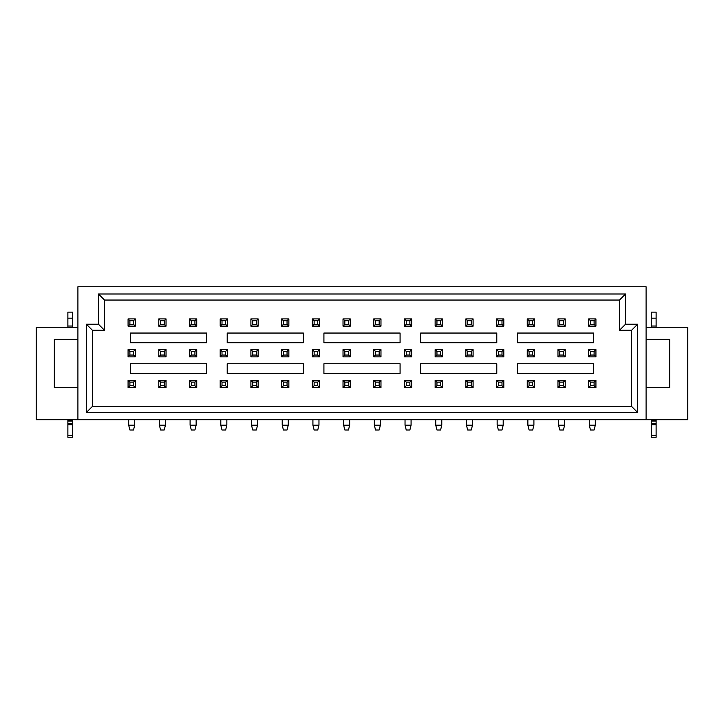 <?xml version="1.0" encoding="UTF-8"?>
<svg xmlns="http://www.w3.org/2000/svg" width="724" height="724" viewBox="0 0 724 724"><rect width="100%" height="100%" fill="white"/><g stroke="black" fill="none" stroke-linecap="round" stroke-linejoin="round"><path stroke-width="1.09" d="M646.089 327.248L687.8 327.248L687.8 419.721L687.8 327.248L646.089 327.248M36.2 419.721L36.2 327.248L77.911 327.248L36.2 327.248L36.2 419.721L77.911 419.721L77.911 286.749L646.089 286.749L646.089 419.721L687.8 419.721L36.2 419.721M646.089 339.33L669.664 339.33L669.664 387.693L646.089 387.693L669.664 387.693L669.664 339.33L646.089 339.33M77.911 387.693L54.336 387.693L54.336 339.33L77.911 339.33L54.336 339.33L54.336 387.693L77.911 387.693M130.492 363.756L130.492 373.421L206.657 373.421L206.657 363.756L130.492 363.756L206.657 363.756L206.657 373.421L130.492 373.421L130.492 363.756M206.657 333.049L130.492 333.049L130.492 342.714L206.657 342.714L206.657 333.049L206.657 342.714L130.492 342.714L130.492 333.049L206.657 333.049M227.209 363.756L227.209 373.421L303.365 373.421L303.365 363.756L227.209 363.756L303.365 363.756L303.365 373.421L227.209 373.421L227.209 363.756M303.365 333.049L227.209 333.049L227.209 342.714L303.365 342.714L303.365 333.049L303.365 342.714L227.209 342.714L227.209 333.049L303.365 333.049M323.918 363.756L323.918 373.421L400.082 373.421L400.082 363.756L323.918 363.756L400.082 363.756L400.082 373.421L323.918 373.421L323.918 363.756M400.082 333.049L323.918 333.049L323.918 342.714L400.082 342.714L400.082 333.049L400.082 342.714L323.918 342.714L323.918 333.049L400.082 333.049M420.635 363.756L420.635 373.421L496.791 373.421L496.791 363.756L420.635 363.756L496.791 363.756L496.791 373.421L420.635 373.421L420.635 363.756M496.791 333.049L420.635 333.049L420.635 342.714L496.791 342.714L496.791 333.049L496.791 342.714L420.635 342.714L420.635 333.049L496.791 333.049M517.343 363.756L517.343 373.421L593.508 373.421L593.508 363.756L517.343 363.756L593.508 363.756L593.508 373.421L517.343 373.421L517.343 363.756M593.508 333.049L517.343 333.049L517.343 342.714L593.508 342.714L593.508 333.049L593.508 342.714L517.343 342.714L517.343 333.049L593.508 333.049M92.419 330.271L92.419 406.426L631.581 406.426L631.581 330.271L619.5 330.271L619.5 300.044L104.5 300.044L104.5 330.271L92.419 330.271L86.373 324.225L98.455 324.225L98.455 293.998L625.545 293.998L625.545 324.225L637.627 324.225L637.627 412.472L86.373 412.472L86.373 324.225L86.373 412.472L92.419 406.426L92.419 330.271L104.5 330.271L104.5 300.044L619.5 300.044L619.5 330.271L631.581 330.271L631.581 406.426L92.419 406.426L86.373 412.472L637.627 412.472L631.581 406.426L637.627 412.472L637.627 324.225L631.581 330.271L637.627 324.225L625.545 324.225L619.5 330.271L625.545 324.225L625.545 293.998L619.5 300.044L625.545 293.998L98.455 293.998L104.5 300.044L98.455 293.998L98.455 324.225L104.5 330.271L98.455 324.225L86.373 324.225L92.419 330.271M77.911 419.721L646.089 419.721L646.089 286.749L77.911 286.749L77.911 419.721M595.318 419.721L595.318 425.169L595.318 419.721M589.273 425.169L589.273 419.721L589.273 425.169L595.318 425.169L594.105 430.002L595.318 425.169L589.273 425.169L590.485 430.002L589.273 425.169M588.666 380.317L595.924 380.317L595.924 387.566L588.666 387.566L588.666 380.317L590.485 382.127L594.105 382.127L595.924 380.317L588.666 380.317L588.666 387.566L595.924 387.566L595.924 380.317L594.105 382.127L594.105 385.756L595.924 387.566L594.105 385.756L590.485 385.756L588.666 387.566L590.485 385.756L590.485 382.127L588.666 380.317M590.485 430.002L594.105 430.002L590.485 430.002M594.105 382.127L590.485 382.127L590.485 385.756L594.105 385.756L594.105 382.127M588.666 349.611L595.924 349.611L595.924 356.86L588.666 356.86L588.666 349.611L590.485 351.421L594.105 351.421L595.924 349.611L588.666 349.611L588.666 356.86L595.924 356.86L595.924 349.611L594.105 351.421L594.105 355.05L595.924 356.86L594.105 355.05L590.485 355.05L588.666 356.86L590.485 355.05L590.485 351.421L588.666 349.611M594.105 351.421L590.485 351.421L590.485 355.05L594.105 355.05L594.105 351.421M588.666 318.904L595.924 318.904L595.924 326.153L588.666 326.153L588.666 318.904L590.485 320.714L594.105 320.714L595.924 318.904L588.666 318.904L588.666 326.153L595.924 326.153L595.924 318.904L594.105 320.714L594.105 324.343L595.924 326.153L594.105 324.343L590.485 324.343L588.666 326.153L590.485 324.343L590.485 320.714L588.666 318.904M594.105 320.714L590.485 320.714L590.485 324.343L594.105 324.343L594.105 320.714M656.125 312.135L656.125 327.248L656.125 326.035L651.292 326.035L651.292 327.248L651.292 312.135L656.125 312.135L651.292 312.135L651.292 318.18L656.125 318.18L656.125 312.135L651.292 312.135M651.292 435.522L651.292 437.251L656.125 437.251L656.125 435.522L651.292 435.522L656.125 435.522L656.125 424.698L651.292 424.698L656.125 424.698L656.125 423.395L651.292 423.395L656.125 423.395L656.125 421.051L651.292 421.051L656.125 421.051L656.125 420.264L651.292 420.264L651.292 419.721L651.292 435.522L651.292 420.264L656.125 420.264L656.125 419.721L656.125 434.319M656.125 326.035L656.125 318.18L651.292 318.18L651.292 326.035L656.125 326.035M67.875 435.522L72.708 435.522L72.708 419.721L72.708 435.522L67.875 435.522L67.875 419.721L67.875 437.251L72.708 437.251L72.708 434.319M67.875 327.248L67.875 312.135L67.875 327.248M72.708 312.135L72.708 327.248L72.708 326.035L67.875 326.035L72.708 326.035L72.708 318.18L67.875 318.18L72.708 318.18L72.708 312.135L67.875 312.135M72.708 424.698L67.875 424.698L72.708 424.698M72.708 423.395L67.875 423.395L72.708 423.395M72.708 421.051L67.875 421.051L72.708 421.051M72.708 420.264L67.875 420.264L72.708 420.264M564.611 419.721L564.611 425.169L564.611 419.721M558.566 425.169L558.566 419.721L558.566 425.169L564.611 425.169L563.408 430.002L564.611 425.169L558.566 425.169L559.779 430.002L558.566 425.169M557.96 380.317L565.218 380.317L565.218 387.566L557.96 387.566L557.96 380.317L559.779 382.127L563.408 382.127L565.218 380.317L557.96 380.317L557.96 387.566L565.218 387.566L565.218 380.317L563.408 382.127L563.408 385.756L565.218 387.566L563.408 385.756L559.779 385.756L557.96 387.566L559.779 385.756L559.779 382.127L557.96 380.317M559.779 430.002L563.408 430.002L559.779 430.002M563.408 382.127L559.779 382.127L559.779 385.756L563.408 385.756L563.408 382.127M557.96 349.611L565.218 349.611L565.218 356.86L557.96 356.86L557.96 349.611L559.779 351.421L563.408 351.421L565.218 349.611L557.96 349.611L557.96 356.86L565.218 356.86L565.218 349.611L563.408 351.421L563.408 355.05L565.218 356.86L563.408 355.05L559.779 355.05L557.96 356.86L559.779 355.05L559.779 351.421L557.96 349.611M563.408 351.421L559.779 351.421L559.779 355.05L563.408 355.05L563.408 351.421M557.96 318.904L565.218 318.904L565.218 326.153L557.96 326.153L557.96 318.904L559.779 320.714L563.408 320.714L565.218 318.904L557.96 318.904L557.96 326.153L565.218 326.153L565.218 318.904L563.408 320.714L563.408 324.343L565.218 326.153L563.408 324.343L559.779 324.343L557.96 326.153L559.779 324.343L559.779 320.714L557.96 318.904M563.408 320.714L559.779 320.714L559.779 324.343L563.408 324.343L563.408 320.714M533.905 419.721L533.905 425.169L533.905 419.721M527.859 425.169L527.859 419.721L527.859 425.169L533.905 425.169L532.701 430.002L533.905 425.169L527.859 425.169L529.072 430.002L527.859 425.169M527.253 380.317L534.511 380.317L534.511 387.566L527.253 387.566L527.253 380.317L529.072 382.127L532.701 382.127L534.511 380.317L527.253 380.317L527.253 387.566L534.511 387.566L534.511 380.317L532.701 382.127L532.701 385.756L534.511 387.566L532.701 385.756L529.072 385.756L527.253 387.566L529.072 385.756L529.072 382.127L527.253 380.317M529.072 430.002L532.701 430.002L529.072 430.002M532.701 382.127L529.072 382.127L529.072 385.756L532.701 385.756L532.701 382.127M527.253 349.611L534.511 349.611L534.511 356.86L527.253 356.86L527.253 349.611L529.072 351.421L532.701 351.421L534.511 349.611L527.253 349.611L527.253 356.86L534.511 356.86L534.511 349.611L532.701 351.421L532.701 355.05L534.511 356.86L532.701 355.05L529.072 355.05L527.253 356.86L529.072 355.05L529.072 351.421L527.253 349.611M532.701 351.421L529.072 351.421L529.072 355.05L532.701 355.05L532.701 351.421M527.253 318.904L534.511 318.904L534.511 326.153L527.253 326.153L527.253 318.904L529.072 320.714L532.701 320.714L534.511 318.904L527.253 318.904L527.253 326.153L534.511 326.153L534.511 318.904L532.701 320.714L532.701 324.343L534.511 326.153L532.701 324.343L529.072 324.343L527.253 326.153L529.072 324.343L529.072 320.714L527.253 318.904M532.701 320.714L529.072 320.714L529.072 324.343L532.701 324.343L532.701 320.714M503.198 419.721L503.198 425.169L503.198 419.721M497.153 425.169L497.153 419.721L497.153 425.169L503.198 425.169L501.994 430.002L503.198 425.169L497.153 425.169L498.365 430.002L497.153 425.169M496.555 380.317L503.804 380.317L503.804 387.566L496.555 387.566L496.555 380.317L498.365 382.127L501.994 382.127L503.804 380.317L496.555 380.317L496.555 387.566L503.804 387.566L503.804 380.317L501.994 382.127L501.994 385.756L503.804 387.566L501.994 385.756L498.365 385.756L496.555 387.566L498.365 385.756L498.365 382.127L496.555 380.317M498.365 430.002L501.994 430.002L498.365 430.002M501.994 382.127L498.365 382.127L498.365 385.756L501.994 385.756L501.994 382.127M496.555 349.611L503.804 349.611L503.804 356.86L496.555 356.86L496.555 349.611L498.365 351.421L501.994 351.421L503.804 349.611L496.555 349.611L496.555 356.86L503.804 356.86L503.804 349.611L501.994 351.421L501.994 355.05L503.804 356.86L501.994 355.05L498.365 355.05L496.555 356.86L498.365 355.05L498.365 351.421L496.555 349.611M501.994 351.421L498.365 351.421L498.365 355.05L501.994 355.05L501.994 351.421M496.555 318.904L503.804 318.904L503.804 326.153L496.555 326.153L496.555 318.904L498.365 320.714L501.994 320.714L503.804 318.904L496.555 318.904L496.555 326.153L503.804 326.153L503.804 318.904L501.994 320.714L501.994 324.343L503.804 326.153L501.994 324.343L498.365 324.343L496.555 326.153L498.365 324.343L498.365 320.714L496.555 318.904M501.994 320.714L498.365 320.714L498.365 324.343L501.994 324.343L501.994 320.714M472.491 419.721L472.491 425.169L472.491 419.721M466.446 425.169L466.446 419.721L466.446 425.169L472.491 425.169L471.288 430.002L472.491 425.169L466.446 425.169L467.659 430.002L466.446 425.169M465.849 380.317L473.098 380.317L473.098 387.566L465.849 387.566L465.849 380.317L467.659 382.127L471.288 382.127L473.098 380.317L465.849 380.317L465.849 387.566L473.098 387.566L473.098 380.317L471.288 382.127L471.288 385.756L473.098 387.566L471.288 385.756L467.659 385.756L465.849 387.566L467.659 385.756L467.659 382.127L465.849 380.317M467.659 430.002L471.288 430.002L467.659 430.002M471.288 382.127L467.659 382.127L467.659 385.756L471.288 385.756L471.288 382.127M465.849 349.611L473.098 349.611L473.098 356.86L465.849 356.86L465.849 349.611L467.659 351.421L471.288 351.421L473.098 349.611L465.849 349.611L465.849 356.86L473.098 356.86L473.098 349.611L471.288 351.421L471.288 355.05L473.098 356.86L471.288 355.05L467.659 355.05L465.849 356.86L467.659 355.05L467.659 351.421L465.849 349.611M471.288 351.421L467.659 351.421L467.659 355.05L471.288 355.05L471.288 351.421M465.849 318.904L473.098 318.904L473.098 326.153L465.849 326.153L465.849 318.904L467.659 320.714L471.288 320.714L473.098 318.904L465.849 318.904L465.849 326.153L473.098 326.153L473.098 318.904L471.288 320.714L471.288 324.343L473.098 326.153L471.288 324.343L467.659 324.343L465.849 326.153L467.659 324.343L467.659 320.714L465.849 318.904M471.288 320.714L467.659 320.714L467.659 324.343L471.288 324.343L471.288 320.714M441.785 419.721L441.785 425.169L441.785 419.721M435.739 425.169L435.739 419.721L435.739 425.169L441.785 425.169L440.581 430.002L441.785 425.169L435.739 425.169L436.952 430.002L435.739 425.169M435.142 380.317L442.391 380.317L442.391 387.566L435.142 387.566L435.142 380.317L436.952 382.127L440.581 382.127L442.391 380.317L435.142 380.317L435.142 387.566L442.391 387.566L442.391 380.317L440.581 382.127L440.581 385.756L442.391 387.566L440.581 385.756L436.952 385.756L435.142 387.566L436.952 385.756L436.952 382.127L435.142 380.317M436.952 430.002L440.581 430.002L436.952 430.002M440.581 382.127L436.952 382.127L436.952 385.756L440.581 385.756L440.581 382.127M435.142 349.611L442.391 349.611L442.391 356.86L435.142 356.86L435.142 349.611L436.952 351.421L440.581 351.421L442.391 349.611L435.142 349.611L435.142 356.86L442.391 356.86L442.391 349.611L440.581 351.421L440.581 355.05L442.391 356.86L440.581 355.05L436.952 355.05L435.142 356.86L436.952 355.05L436.952 351.421L435.142 349.611M440.581 351.421L436.952 351.421L436.952 355.05L440.581 355.05L440.581 351.421M435.142 318.904L442.391 318.904L442.391 326.153L435.142 326.153L435.142 318.904L436.952 320.714L440.581 320.714L442.391 318.904L435.142 318.904L435.142 326.153L442.391 326.153L442.391 318.904L440.581 320.714L440.581 324.343L442.391 326.153L440.581 324.343L436.952 324.343L435.142 326.153L436.952 324.343L436.952 320.714L435.142 318.904M440.581 320.714L436.952 320.714L436.952 324.343L440.581 324.343L440.581 320.714M411.078 419.721L411.078 425.169L411.078 419.721M405.033 425.169L405.033 419.721L405.033 425.169L411.078 425.169L409.875 430.002L411.078 425.169L405.033 425.169L406.245 430.002L405.033 425.169M404.435 380.317L411.685 380.317L411.685 387.566L404.435 387.566L404.435 380.317L406.245 382.127L409.875 382.127L411.685 380.317L404.435 380.317L404.435 387.566L411.685 387.566L411.685 380.317L409.875 382.127L409.875 385.756L411.685 387.566L409.875 385.756L406.245 385.756L404.435 387.566L406.245 385.756L406.245 382.127L404.435 380.317M406.245 430.002L409.875 430.002L406.245 430.002M409.875 382.127L406.245 382.127L406.245 385.756L409.875 385.756L409.875 382.127M404.435 349.611L411.685 349.611L411.685 356.86L404.435 356.86L404.435 349.611L406.245 351.421L409.875 351.421L411.685 349.611L404.435 349.611L404.435 356.86L411.685 356.86L411.685 349.611L409.875 351.421L409.875 355.05L411.685 356.86L409.875 355.05L406.245 355.05L404.435 356.86L406.245 355.05L406.245 351.421L404.435 349.611M409.875 351.421L406.245 351.421L406.245 355.05L409.875 355.05L409.875 351.421M404.435 318.904L411.685 318.904L411.685 326.153L404.435 326.153L404.435 318.904L406.245 320.714L409.875 320.714L411.685 318.904L404.435 318.904L404.435 326.153L411.685 326.153L411.685 318.904L409.875 320.714L409.875 324.343L411.685 326.153L409.875 324.343L406.245 324.343L404.435 326.153L406.245 324.343L406.245 320.714L404.435 318.904M409.875 320.714L406.245 320.714L406.245 324.343L409.875 324.343L409.875 320.714M380.372 419.721L380.372 425.169L380.372 419.721M374.335 425.169L374.335 419.721L374.335 425.169L380.372 425.169L379.168 430.002L380.372 425.169L374.335 425.169L375.539 430.002L374.335 425.169M373.729 380.317L380.978 380.317L380.978 387.566L373.729 387.566L373.729 380.317L375.539 382.127L379.168 382.127L380.978 380.317L373.729 380.317L373.729 387.566L380.978 387.566L380.978 380.317L379.168 382.127L379.168 385.756L380.978 387.566L379.168 385.756L375.539 385.756L373.729 387.566L375.539 385.756L375.539 382.127L373.729 380.317M375.539 430.002L379.168 430.002L375.539 430.002M379.168 382.127L375.539 382.127L375.539 385.756L379.168 385.756L379.168 382.127M373.729 349.611L380.978 349.611L380.978 356.86L373.729 356.86L373.729 349.611L375.539 351.421L379.168 351.421L380.978 349.611L373.729 349.611L373.729 356.86L380.978 356.86L380.978 349.611L379.168 351.421L379.168 355.05L380.978 356.86L379.168 355.05L375.539 355.05L373.729 356.86L375.539 355.05L375.539 351.421L373.729 349.611M379.168 351.421L375.539 351.421L375.539 355.05L379.168 355.05L379.168 351.421M373.729 318.904L380.978 318.904L380.978 326.153L373.729 326.153L373.729 318.904L375.539 320.714L379.168 320.714L380.978 318.904L373.729 318.904L373.729 326.153L380.978 326.153L380.978 318.904L379.168 320.714L379.168 324.343L380.978 326.153L379.168 324.343L375.539 324.343L373.729 326.153L375.539 324.343L375.539 320.714L373.729 318.904M379.168 320.714L375.539 320.714L375.539 324.343L379.168 324.343L379.168 320.714M349.665 419.721L349.665 425.169L349.665 419.721M343.628 425.169L343.628 419.721L343.628 425.169L349.665 425.169L348.461 430.002L349.665 425.169L343.628 425.169L344.832 430.002L343.628 425.169M343.022 380.317L350.271 380.317L350.271 387.566L343.022 387.566L343.022 380.317L344.832 382.127L348.461 382.127L350.271 380.317L343.022 380.317L343.022 387.566L350.271 387.566L350.271 380.317L348.461 382.127L348.461 385.756L350.271 387.566L348.461 385.756L344.832 385.756L343.022 387.566L344.832 385.756L344.832 382.127L343.022 380.317M344.832 430.002L348.461 430.002L344.832 430.002M348.461 382.127L344.832 382.127L344.832 385.756L348.461 385.756L348.461 382.127M343.022 349.611L350.271 349.611L350.271 356.86L343.022 356.86L343.022 349.611L344.832 351.421L348.461 351.421L350.271 349.611L343.022 349.611L343.022 356.86L350.271 356.86L350.271 349.611L348.461 351.421L348.461 355.05L350.271 356.86L348.461 355.05L344.832 355.05L343.022 356.86L344.832 355.05L344.832 351.421L343.022 349.611M348.461 351.421L344.832 351.421L344.832 355.05L348.461 355.05L348.461 351.421M343.022 318.904L350.271 318.904L350.271 326.153L343.022 326.153L343.022 318.904L344.832 320.714L348.461 320.714L350.271 318.904L343.022 318.904L343.022 326.153L350.271 326.153L350.271 318.904L348.461 320.714L348.461 324.343L350.271 326.153L348.461 324.343L344.832 324.343L343.022 326.153L344.832 324.343L344.832 320.714L343.022 318.904M348.461 320.714L344.832 320.714L344.832 324.343L348.461 324.343L348.461 320.714M318.967 419.721L318.967 425.169L318.967 419.721M312.922 425.169L312.922 419.721L312.922 425.169L318.967 425.169L317.755 430.002L318.967 425.169L312.922 425.169L314.126 430.002L312.922 425.169M312.316 380.317L319.565 380.317L319.565 387.566L312.316 387.566L312.316 380.317L314.126 382.127L317.755 382.127L319.565 380.317L312.316 380.317L312.316 387.566L319.565 387.566L319.565 380.317L317.755 382.127L317.755 385.756L319.565 387.566L317.755 385.756L314.126 385.756L312.316 387.566L314.126 385.756L314.126 382.127L312.316 380.317M314.126 430.002L317.755 430.002L314.126 430.002M317.755 382.127L314.126 382.127L314.126 385.756L317.755 385.756L317.755 382.127M312.316 349.611L319.565 349.611L319.565 356.86L312.316 356.86L312.316 349.611L314.126 351.421L317.755 351.421L319.565 349.611L312.316 349.611L312.316 356.86L319.565 356.86L319.565 349.611L317.755 351.421L317.755 355.05L319.565 356.86L317.755 355.05L314.126 355.05L312.316 356.86L314.126 355.05L314.126 351.421L312.316 349.611M317.755 351.421L314.126 351.421L314.126 355.05L317.755 355.05L317.755 351.421M312.316 318.904L319.565 318.904L319.565 326.153L312.316 326.153L312.316 318.904L314.126 320.714L317.755 320.714L319.565 318.904L312.316 318.904L312.316 326.153L319.565 326.153L319.565 318.904L317.755 320.714L317.755 324.343L319.565 326.153L317.755 324.343L314.126 324.343L312.316 326.153L314.126 324.343L314.126 320.714L312.316 318.904M317.755 320.714L314.126 320.714L314.126 324.343L317.755 324.343L317.755 320.714M288.261 419.721L288.261 425.169L288.261 419.721M282.215 425.169L282.215 419.721L282.215 425.169L288.261 425.169L287.048 430.002L288.261 425.169L282.215 425.169L283.419 430.002L282.215 425.169M281.609 380.317L288.858 380.317L288.858 387.566L281.609 387.566L281.609 380.317L283.419 382.127L287.048 382.127L288.858 380.317L281.609 380.317L281.609 387.566L288.858 387.566L288.858 380.317L287.048 382.127L287.048 385.756L288.858 387.566L287.048 385.756L283.419 385.756L281.609 387.566L283.419 385.756L283.419 382.127L281.609 380.317M283.419 430.002L287.048 430.002L283.419 430.002M287.048 382.127L283.419 382.127L283.419 385.756L287.048 385.756L287.048 382.127M281.609 349.611L288.858 349.611L288.858 356.86L281.609 356.86L281.609 349.611L283.419 351.421L287.048 351.421L288.858 349.611L281.609 349.611L281.609 356.86L288.858 356.86L288.858 349.611L287.048 351.421L287.048 355.05L288.858 356.86L287.048 355.05L283.419 355.05L281.609 356.86L283.419 355.05L283.419 351.421L281.609 349.611M287.048 351.421L283.419 351.421L283.419 355.05L287.048 355.05L287.048 351.421M281.609 318.904L288.858 318.904L288.858 326.153L281.609 326.153L281.609 318.904L283.419 320.714L287.048 320.714L288.858 318.904L281.609 318.904L281.609 326.153L288.858 326.153L288.858 318.904L287.048 320.714L287.048 324.343L288.858 326.153L287.048 324.343L283.419 324.343L281.609 326.153L283.419 324.343L283.419 320.714L281.609 318.904M287.048 320.714L283.419 320.714L283.419 324.343L287.048 324.343L287.048 320.714M257.554 419.721L257.554 425.169L257.554 419.721M251.509 425.169L251.509 419.721L251.509 425.169L257.554 425.169L256.341 430.002L257.554 425.169L251.509 425.169L252.712 430.002L251.509 425.169M250.902 380.317L258.151 380.317L258.151 387.566L250.902 387.566L250.902 380.317L252.712 382.127L256.341 382.127L258.151 380.317L250.902 380.317L250.902 387.566L258.151 387.566L258.151 380.317L256.341 382.127L256.341 385.756L258.151 387.566L256.341 385.756L252.712 385.756L250.902 387.566L252.712 385.756L252.712 382.127L250.902 380.317M252.712 430.002L256.341 430.002L252.712 430.002M256.341 382.127L252.712 382.127L252.712 385.756L256.341 385.756L256.341 382.127M250.902 349.611L258.151 349.611L258.151 356.86L250.902 356.86L250.902 349.611L252.712 351.421L256.341 351.421L258.151 349.611L250.902 349.611L250.902 356.86L258.151 356.86L258.151 349.611L256.341 351.421L256.341 355.05L258.151 356.86L256.341 355.05L252.712 355.05L250.902 356.86L252.712 355.05L252.712 351.421L250.902 349.611M256.341 351.421L252.712 351.421L252.712 355.05L256.341 355.05L256.341 351.421M250.902 318.904L258.151 318.904L258.151 326.153L250.902 326.153L250.902 318.904L252.712 320.714L256.341 320.714L258.151 318.904L250.902 318.904L250.902 326.153L258.151 326.153L258.151 318.904L256.341 320.714L256.341 324.343L258.151 326.153L256.341 324.343L252.712 324.343L250.902 326.153L252.712 324.343L252.712 320.714L250.902 318.904M256.341 320.714L252.712 320.714L252.712 324.343L256.341 324.343L256.341 320.714M226.847 419.721L226.847 425.169L226.847 419.721M220.802 425.169L220.802 419.721L220.802 425.169L226.847 425.169L225.635 430.002L226.847 425.169L220.802 425.169L222.006 430.002L220.802 425.169M220.196 380.317L227.445 380.317L227.445 387.566L220.196 387.566L220.196 380.317L222.006 382.127L225.635 382.127L227.445 380.317L220.196 380.317L220.196 387.566L227.445 387.566L227.445 380.317L225.635 382.127L225.635 385.756L227.445 387.566L225.635 385.756L222.006 385.756L220.196 387.566L222.006 385.756L222.006 382.127L220.196 380.317M222.006 430.002L225.635 430.002L222.006 430.002M225.635 382.127L222.006 382.127L222.006 385.756L225.635 385.756L225.635 382.127M220.196 349.611L227.445 349.611L227.445 356.86L220.196 356.86L220.196 349.611L222.006 351.421L225.635 351.421L227.445 349.611L220.196 349.611L220.196 356.86L227.445 356.86L227.445 349.611L225.635 351.421L225.635 355.05L227.445 356.86L225.635 355.05L222.006 355.05L220.196 356.86L222.006 355.05L222.006 351.421L220.196 349.611M225.635 351.421L222.006 351.421L222.006 355.05L225.635 355.05L225.635 351.421M220.196 318.904L227.445 318.904L227.445 326.153L220.196 326.153L220.196 318.904L222.006 320.714L225.635 320.714L227.445 318.904L220.196 318.904L220.196 326.153L227.445 326.153L227.445 318.904L225.635 320.714L225.635 324.343L227.445 326.153L225.635 324.343L222.006 324.343L220.196 326.153L222.006 324.343L222.006 320.714L220.196 318.904M225.635 320.714L222.006 320.714L222.006 324.343L225.635 324.343L225.635 320.714M196.141 419.721L196.141 425.169L196.141 419.721M190.095 425.169L190.095 419.721L190.095 425.169L196.141 425.169L194.928 430.002L196.141 425.169L190.095 425.169L191.299 430.002L190.095 425.169M189.489 380.317L196.747 380.317L196.747 387.566L189.489 387.566L189.489 380.317L191.299 382.127L194.928 382.127L196.747 380.317L189.489 380.317L189.489 387.566L196.747 387.566L196.747 380.317L194.928 382.127L194.928 385.756L196.747 387.566L194.928 385.756L191.299 385.756L189.489 387.566L191.299 385.756L191.299 382.127L189.489 380.317M191.299 430.002L194.928 430.002L191.299 430.002M194.928 382.127L191.299 382.127L191.299 385.756L194.928 385.756L194.928 382.127M189.489 349.611L196.747 349.611L196.747 356.86L189.489 356.86L189.489 349.611L191.299 351.421L194.928 351.421L196.747 349.611L189.489 349.611L189.489 356.86L196.747 356.86L196.747 349.611L194.928 351.421L194.928 355.05L196.747 356.86L194.928 355.05L191.299 355.05L189.489 356.86L191.299 355.05L191.299 351.421L189.489 349.611M194.928 351.421L191.299 351.421L191.299 355.05L194.928 355.05L194.928 351.421M189.489 318.904L196.747 318.904L196.747 326.153L189.489 326.153L189.489 318.904L191.299 320.714L194.928 320.714L196.747 318.904L189.489 318.904L189.489 326.153L196.747 326.153L196.747 318.904L194.928 320.714L194.928 324.343L196.747 326.153L194.928 324.343L191.299 324.343L189.489 326.153L191.299 324.343L191.299 320.714L189.489 318.904M194.928 320.714L191.299 320.714L191.299 324.343L194.928 324.343L194.928 320.714M165.434 419.721L165.434 425.169L165.434 419.721M159.389 425.169L159.389 419.721L159.389 425.169L165.434 425.169L164.221 430.002L165.434 425.169L159.389 425.169L160.592 430.002L159.389 425.169M158.782 380.317L166.04 380.317L166.04 387.566L158.782 387.566L158.782 380.317L160.592 382.127L164.221 382.127L166.04 380.317L158.782 380.317L158.782 387.566L166.04 387.566L166.04 380.317L164.221 382.127L164.221 385.756L166.04 387.566L164.221 385.756L160.592 385.756L158.782 387.566L160.592 385.756L160.592 382.127L158.782 380.317M160.592 430.002L164.221 430.002L160.592 430.002M164.221 382.127L160.592 382.127L160.592 385.756L164.221 385.756L164.221 382.127M158.782 349.611L166.04 349.611L166.04 356.86L158.782 356.86L158.782 349.611L160.592 351.421L164.221 351.421L166.04 349.611L158.782 349.611L158.782 356.86L166.04 356.86L166.04 349.611L164.221 351.421L164.221 355.05L166.04 356.86L164.221 355.05L160.592 355.05L158.782 356.86L160.592 355.05L160.592 351.421L158.782 349.611M164.221 351.421L160.592 351.421L160.592 355.05L164.221 355.05L164.221 351.421M158.782 318.904L166.04 318.904L166.04 326.153L158.782 326.153L158.782 318.904L160.592 320.714L164.221 320.714L166.04 318.904L158.782 318.904L158.782 326.153L166.04 326.153L166.04 318.904L164.221 320.714L164.221 324.343L166.04 326.153L164.221 324.343L160.592 324.343L158.782 326.153L160.592 324.343L160.592 320.714L158.782 318.904M164.221 320.714L160.592 320.714L160.592 324.343L164.221 324.343L164.221 320.714M134.727 419.721L134.727 425.169L134.727 419.721M128.682 425.169L128.682 419.721L128.682 425.169L134.727 425.169L133.515 430.002L134.727 425.169L128.682 425.169L129.895 430.002L128.682 425.169M128.076 380.317L135.334 380.317L135.334 387.566L128.076 387.566L128.076 380.317L129.895 382.127L133.515 382.127L135.334 380.317L128.076 380.317L128.076 387.566L135.334 387.566L135.334 380.317L133.515 382.127L133.515 385.756L135.334 387.566L133.515 385.756L129.895 385.756L128.076 387.566L129.895 385.756L129.895 382.127L128.076 380.317M129.895 430.002L133.515 430.002L129.895 430.002M133.515 382.127L129.895 382.127L129.895 385.756L133.515 385.756L133.515 382.127M128.076 349.611L135.334 349.611L135.334 356.86L128.076 356.86L128.076 349.611L129.895 351.421L133.515 351.421L135.334 349.611L128.076 349.611L128.076 356.86L135.334 356.86L135.334 349.611L133.515 351.421L133.515 355.05L135.334 356.86L133.515 355.05L129.895 355.05L128.076 356.86L129.895 355.05L129.895 351.421L128.076 349.611M133.515 351.421L129.895 351.421L129.895 355.05L133.515 355.05L133.515 351.421M128.076 318.904L135.334 318.904L135.334 326.153L128.076 326.153L128.076 318.904L129.895 320.714L133.515 320.714L135.334 318.904L128.076 318.904L128.076 326.153L135.334 326.153L135.334 318.904L133.515 320.714L133.515 324.343L135.334 326.153L133.515 324.343L129.895 324.343L128.076 326.153L129.895 324.343L129.895 320.714L128.076 318.904M133.515 320.714L129.895 320.714L129.895 324.343L133.515 324.343L133.515 320.714"/></g></svg>
